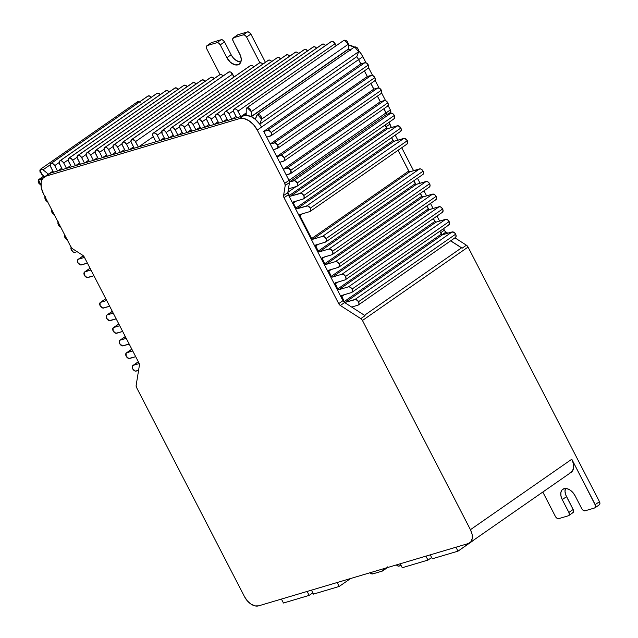 <?xml version="1.0" encoding="UTF-8"?>
<svg xmlns="http://www.w3.org/2000/svg" width="638" height="638" viewBox="0 0 638 638"><rect width="100%" height="100%" fill="white"/><g stroke="black" fill="none" stroke-linecap="round" stroke-linejoin="round"><path stroke-width="0.96" d="M564.016 488.668A10.296 6.508 55.2 0 1 575.109 495.79L572.836 492.48L569.933 489.96L566.839 488.62L564.016 488.668L561.911 490.088L560.842 492.664L560.962 496.005L562.253 499.61A10.296 6.508 55.2 0 1 562.804 489.25A10.296 6.508 55.2 0 1 564.016 488.668M469.735 542.834L571.09 472.383A13.063 8.254 -124.8 0 0 571.792 459.224L470.437 529.684A13.063 8.254 55.2 0 1 469.735 542.834A13.063 8.254 55.2 0 1 468.196 543.576L470.868 541.774L472.232 538.504L472.08 534.253L470.437 529.684L362.456 320.475L468.061 247.058A3.27 2.066 -124.8 0 0 466.418 245.207L462.159 248.166A3.27 2.066 -124.8 0 0 461.529 247.847L364.497 315.3L461.529 247.847L450.627 240.845L461.529 247.847A3.27 2.066 -124.8 0 1 462.159 248.166L466.418 245.207L468.061 247.058L599.473 501.667L595.222 504.626L571.792 459.224L470.437 529.684L362.456 320.475L468.061 247.058L599.473 501.667L595.222 504.626A3.134 1.986 55.2 0 1 595.047 507.776A3.134 1.986 55.2 0 1 594.68 507.96L585.118 510.799L594.68 507.96L595.653 506.739L595.613 505.719L571.792 459.224L573.434 463.802L573.578 468.045L572.214 471.315L569.543 473.117M400.289 131.516L401.302 130.248L400.855 128.047L398.224 125.774L387.338 128.677L385.017 125.08L386.5 127.951L289.405 195.443L386.5 127.951A1.045 0.662 -124.8 0 0 387.625 128.669L290.529 196.169L387.625 128.669L397.33 125.782L300.235 193.282A3.27 2.066 55.2 0 1 303.76 195.547L400.855 128.047L303.76 195.547A3.27 2.066 55.2 0 1 303.584 198.833L400.68 131.332A3.27 2.066 -124.8 0 0 400.855 128.047A3.27 2.066 -124.8 0 0 397.33 125.782L300.235 193.282L290.529 196.169A1.045 0.662 55.2 0 1 289.405 195.443L287.85 192.564L289.461 182.572L285.202 185.53L289.461 182.572A3.27 2.066 -124.8 0 0 289.485 181.934L289.014 180.371L284.755 183.329A3.27 2.066 55.2 0 1 285.202 185.53L283.591 195.523L287.85 192.564L288.296 194.765L342.965 300.681L338.706 303.64L284.038 197.724L288.296 194.765L284.038 197.724A3.27 2.066 55.2 0 1 283.591 195.523L287.85 192.564A3.27 2.066 -124.8 0 0 288.296 194.765L342.965 300.681L344.608 302.532L365.072 315.666L344.608 302.532L340.349 305.49A3.27 2.066 55.2 0 1 338.706 303.64L342.965 300.681A3.27 2.066 -124.8 0 0 344.608 302.532L340.349 305.49L360.813 318.625L365.072 315.666L360.813 318.625A3.27 2.066 55.2 0 1 362.456 320.475L360.813 318.625L340.349 305.49L338.706 303.64L284.038 197.724L283.591 195.523L285.202 185.53L284.755 183.329L257.274 130.072L253.621 124.761L248.956 120.718L243.979 118.564L239.457 118.636L46.239 176.064L42.858 178.337L41.765 180.211L41.127 182.476L41.318 187.851L43.4 193.641L70.882 246.89L72.525 248.74L82.653 255.24L84.296 257.09L138.964 363.006L139.411 365.207L136.149 385.392L136.596 387.601A3.27 2.066 55.2 0 1 136.149 385.392L139.411 365.207A3.27 2.066 55.2 0 0 138.964 363.006L84.296 257.09A3.27 2.066 55.2 0 0 82.653 255.24L72.525 248.74A3.27 2.066 55.2 0 1 70.882 246.89L43.4 193.641A16.532 10.447 55.2 0 1 44.285 176.989A16.532 10.447 55.2 0 1 46.239 176.064L50.498 173.105A16.532 10.447 -124.8 0 0 48.376 174.15L43.041 169.796L50.179 164.835L43.041 169.796L48.376 174.15A16.532 10.447 -124.8 0 1 48.544 174.03L44.285 176.989M258.653 605.845A13.063 8.254 55.2 0 1 244.577 596.809L247.464 601.012L251.157 604.202L255.08 605.901L258.653 605.845L468.196 543.576L258.653 605.845M136.596 387.601L244.577 596.809L136.596 387.601M471.083 542.061A20.576 3.254 -27.3 0 0 473.914 539.931L457.988 551.16L455.955 547.213L457.988 551.16L432.293 558.8L430.251 554.853L432.293 558.8L457.988 551.16L471.083 542.061M431.639 557.532L427.962 560.084L425.921 556.137L427.962 560.084L402.259 567.724L400.225 563.777L402.259 567.724L427.962 560.084L431.639 557.532M337.151 582.518L339.185 586.466L350.629 578.514L339.185 586.466L313.489 594.106L311.448 590.158L313.489 594.106L339.185 586.466L337.151 582.518M307.117 591.442L309.159 595.39L312.835 592.838L309.159 595.39L283.455 603.03L281.422 599.082L283.455 603.03L309.159 595.39L307.117 591.442M401.111 565.483L399.077 566.089A3.134 1.986 55.2 0 1 396.381 564.917L398.224 566.097L401.111 565.483M382.672 570.898A3.134 1.986 55.2 0 1 382.306 571.074L383.271 569.854L383.231 568.825A3.134 1.986 55.2 0 1 382.672 570.898L386.931 567.94A3.134 1.986 -124.8 0 0 387.234 567.637M382.306 571.074L372.736 573.913A3.134 1.986 55.2 0 1 370.04 572.741L372.736 573.913L382.306 571.074M595.047 507.776L599.305 504.817A3.134 1.986 -124.8 0 0 599.473 501.667L599.903 503.781L598.938 505.001M585.118 510.799A3.134 1.986 55.2 0 1 581.736 508.63L575.109 495.79L581.736 508.63L583.315 510.4L585.118 510.799M565.42 488.469A10.296 6.508 -124.8 0 0 566.512 496.651L562.253 499.61L568.881 512.45L573.139 509.491L566.512 496.651L562.253 499.61L568.881 512.45A3.134 1.986 55.2 0 1 568.713 515.608A3.134 1.986 55.2 0 1 568.338 515.783L558.776 518.622L568.338 515.783L569.311 514.563L568.881 512.45L573.139 509.491L573.562 511.604L572.597 512.824M568.713 515.608L572.964 512.649A3.134 1.986 -124.8 0 0 573.139 509.491L565.723 494.857L565.005 491.308L565.491 488.293M558.776 518.622A3.134 1.986 55.2 0 1 555.403 516.453L542.802 492.042L555.403 516.453L556.974 518.231L558.776 518.622M210.931 43.017L211.569 42.587A3.134 1.986 -124.8 0 0 211.202 42.762L206.943 45.721A3.134 1.986 55.2 0 1 207.31 45.545L211.569 42.587L207.31 45.545L216.88 42.698L221.131 39.739L211.569 42.587L221.131 39.739L216.88 42.698A3.134 1.986 55.2 0 1 220.254 44.867L224.512 41.909A3.134 1.986 -124.8 0 0 221.131 39.739L222.933 40.138L224.512 41.909L231.139 54.748L226.881 57.707L220.254 44.867L224.512 41.909L231.139 54.748A10.296 6.508 -124.8 0 0 240.829 62.069M240.885 62.069L236.315 60.578L233.412 58.058L231.139 54.748L226.881 57.707L230.557 62.404L235.159 64.877L239.138 64.286L240.757 62.245L241.244 59.23L240.526 55.689L233.117 41.047L239.744 53.887A10.296 6.508 55.2 0 1 239.186 64.255A10.296 6.508 55.2 0 1 226.881 57.707L220.254 44.867L218.674 43.097L216.88 42.698L207.31 45.545L206.345 46.757L206.776 48.879L220.03 74.558A3.27 2.066 -124.8 0 1 220.11 74.526L122.344 142.481L122.041 144.355L125.239 150.887L120.343 152.346L125.239 150.887L122.456 145.504A3.27 2.066 55.2 0 1 122.632 142.21A3.27 2.066 55.2 0 1 123.014 142.027L220.11 74.526A3.27 2.066 -124.8 0 1 223.085 75.946L221.984 74.941L220.11 74.526A3.27 2.066 -124.8 0 0 220.03 74.558L206.776 48.879A3.134 1.986 55.2 0 1 206.943 45.721M237.264 35.186L237.91 34.755A3.134 1.986 -124.8 0 0 237.535 34.93L233.285 37.889A3.134 1.986 55.2 0 1 233.652 37.714L237.91 34.755L233.652 37.714L243.214 34.875L247.472 31.916L237.91 34.755L247.472 31.916L243.214 34.875A3.134 1.986 55.2 0 1 246.595 37.044L250.854 34.085A3.134 1.986 -124.8 0 0 247.472 31.916L249.275 32.307L250.854 34.085L265.416 62.301L250.854 34.085L246.595 37.044L259.849 62.723A3.27 2.066 -124.8 0 0 259.77 62.747L259.1 63.194M162.283 130.431L259.379 62.931A3.27 2.066 -124.8 0 1 259.77 62.747L162.004 130.694L162.108 133.717A3.27 2.066 55.2 0 1 162.283 130.431A3.27 2.066 55.2 0 1 162.674 130.24L259.77 62.747A3.27 2.066 -124.8 0 1 259.849 62.723L261.692 63.186L262.744 64.167A3.27 2.066 -124.8 0 0 259.849 62.723L246.595 37.044L245.016 35.265L243.214 34.875L233.652 37.714L232.687 38.934L233.117 41.047A3.134 1.986 55.2 0 1 233.285 37.889M354.273 47.124A16.532 10.447 -124.8 0 0 348.356 44.955L354.561 47.3M358.779 50.849L361.22 53.887L366.068 62.835L362.878 56.662A16.532 10.447 -124.8 0 0 358.779 50.849M368.597 67.732L372.576 75.451L368.597 67.732M375.104 80.34L379.084 88.06L375.104 80.34M381.612 92.957L385.591 100.668L381.612 92.957M297.077 186.224L394.164 118.724A3.27 2.066 -124.8 0 0 394.34 115.438A3.27 2.066 -124.8 0 0 390.823 113.173L386.58 114.433A3.27 2.066 55.2 0 0 386.11 112.87L383.948 108.691L386.11 112.87L390.36 109.911L388.119 105.565L390.36 109.911L390.815 112.113L390.631 113.229L390.815 112.113L388.143 113.971L390.815 112.113A3.27 2.066 -124.8 0 0 390.36 109.911L386.11 112.87L386.5 114.457L383.893 108.731L386.046 112.886L289.006 180.347L286.231 174.971L289.014 180.371L386.046 112.886A3.158 2.002 -124.8 0 1 386.5 114.457L390.823 113.173L293.727 180.674A3.27 2.066 55.2 0 1 297.252 182.931A3.27 2.066 55.2 0 1 297.077 186.224A3.27 2.066 55.2 0 1 296.686 186.408L297.699 185.14L297.252 182.931L394.34 115.438L297.252 182.931L294.62 180.658L289.485 181.934A3.27 2.066 -124.8 0 0 289.014 180.371L284.755 183.329L257.274 130.072L261.524 127.114A16.532 10.447 -124.8 0 0 259.714 124.123A16.532 10.447 -124.8 0 0 255.264 119.266L251.26 116.666A16.532 10.447 -124.8 0 0 246.204 115.358A16.532 10.447 -124.8 0 0 243.716 115.677L240.773 116.555L243.716 115.677L239.457 118.636A16.532 10.447 55.2 0 1 257.274 130.072L261.524 127.114A16.532 10.447 -124.8 0 0 259.714 124.123L261.548 119.21L358.636 51.71L354.632 46.909M389.196 122.105L391.333 127.568L389.651 124.306L385.942 126.882L389.651 124.306A3.27 2.066 -124.8 0 1 389.188 122.185M395.233 135.12L397.841 140.177L395.233 135.12M401.741 147.729L413.576 170.673L401.741 147.729M417.475 178.225L420.091 183.281L417.475 178.225M423.983 190.834L426.599 195.89L423.983 190.834M430.49 203.442L433.106 208.498L430.49 203.442M436.998 216.051L439.614 221.115L436.998 216.051M443.514 228.659L445.037 231.275L447.764 233.229L445.962 232.072L442.03 234.8L445.962 232.072A3.27 2.066 -124.8 0 1 444.311 230.222L440.611 232.798L444.311 230.222L443.514 228.659M454.95 237.846L466.418 245.207L454.95 237.846M387.529 566.895L386.556 568.115M450.691 240.805L462.159 248.166L450.691 240.805M287.897 192.269L296.056 186.591L287.897 192.269M289.485 181.91L386.5 114.457L289.485 181.91M283.272 169.237L279.715 162.363L283.272 169.237L380.296 101.761L377.385 96.123L380.36 101.737L283.256 169.222L286.231 174.971L290.848 173.345L290.737 170.322A3.27 2.066 55.2 0 1 290.561 173.616A3.27 2.066 55.2 0 1 290.178 173.799L286.231 174.971L283.272 169.237L287.22 168.065A3.27 2.066 55.2 0 1 290.737 170.322L387.832 102.822L290.737 170.322L288.113 168.049L283.272 169.237M377.441 96.083L380.36 101.737L377.441 96.083M276.756 156.629L273.208 149.755L279.715 162.363L284.341 160.736L284.229 157.714A3.27 2.066 55.2 0 1 284.054 160.999A3.27 2.066 55.2 0 1 283.671 161.183L279.715 162.363L276.756 156.629L280.712 155.457A3.27 2.066 55.2 0 1 284.229 157.714L381.325 90.213L284.229 157.714L281.605 155.441L276.756 156.629M276.748 156.613L373.788 89.153L370.877 83.506L373.852 89.129L276.748 156.613M370.933 83.474L373.852 89.129L370.933 83.474M270.249 144.021L266.7 137.138L273.208 149.755L277.833 148.128L277.721 145.105A3.27 2.066 55.2 0 1 277.546 148.391A3.27 2.066 55.2 0 1 277.163 148.574L273.208 149.755L270.249 144.021L274.204 142.848A3.27 2.066 55.2 0 1 277.721 145.105L374.817 77.605L277.721 145.105L275.098 142.832L270.249 144.021M270.241 143.997L367.281 76.536L364.37 70.898L367.344 76.52L270.241 143.997M364.426 70.858L367.344 76.52L364.426 70.858M349.959 50.131A16.428 10.383 -124.8 0 0 348.372 49.262L251.348 116.706L348.372 49.262A1.045 0.662 55.2 0 1 348.356 49.166L350.382 50.306M350.366 50.386L348.372 49.262A1.045 0.662 -124.8 0 1 348.356 49.166A16.532 10.447 55.2 0 1 350.023 50.083M246.212 114.066L244.011 115.598L246.212 114.066M246.212 112.894L241.092 116.459L246.212 112.894M263.741 131.412L266.7 137.138L271.325 135.519L271.214 132.497A3.27 2.066 55.2 0 1 271.038 135.782A3.27 2.066 55.2 0 1 270.656 135.966L266.7 137.138L263.741 131.412L267.697 130.232A3.27 2.066 55.2 0 1 271.214 132.497L368.309 64.996L271.214 132.497L268.59 130.224L263.741 131.412M358.556 59.637A16.428 10.383 -124.8 0 0 356.778 56.702L259.738 124.163L356.809 56.623A16.532 10.447 55.2 0 1 358.62 59.621L360.837 63.912L358.556 59.637A16.428 10.383 -124.8 0 0 356.778 56.702L356.809 56.623A16.532 10.447 55.2 0 1 358.62 59.621L362.878 56.662L358.62 59.621L360.837 63.912L364.792 62.739L267.697 130.232L364.792 62.739L360.773 63.928L358.556 59.637L261.516 127.098L358.556 59.637M263.733 131.388L360.773 63.928L263.733 131.388M234.09 109.09A3.27 2.066 55.2 0 0 233.915 112.376L236.698 117.767L240.773 116.555L237.272 110.111L235.366 108.891L233.811 109.353L233.508 111.235L236.698 117.767L231.801 119.218L240.773 116.555L237.998 111.164L335.086 43.663A3.27 2.066 -124.8 0 0 331.569 41.406A3.27 2.066 -124.8 0 0 331.186 41.59L234.09 109.09A3.27 2.066 55.2 0 1 234.473 108.907L331.569 41.406L234.473 108.907A3.27 2.066 55.2 0 1 237.998 111.164L335.086 43.663L336.154 45.729L333.443 41.813L332.462 41.39L330.899 41.853M236.004 116.419L232.112 119.123L236.004 116.419M321.927 44.524L323.49 44.062L325.571 45.489A3.27 2.066 -124.8 0 0 322.597 44.07L224.831 112.025L224.528 113.899L227.718 120.43L222.821 121.89L231.801 119.218L229.018 113.827L233.436 110.757L229.018 113.827L227.375 111.985L225.501 111.57L322.597 44.07A3.27 2.066 -124.8 0 0 322.206 44.253L225.118 111.754A3.27 2.066 55.2 0 1 225.501 111.57A3.27 2.066 55.2 0 1 229.018 113.827L231.801 119.218L227.718 120.43L224.943 115.039A3.27 2.066 55.2 0 1 225.118 111.754M227.024 119.091L223.141 121.794L227.024 119.091M312.955 47.188L314.51 46.726L316.592 48.161A3.27 2.066 -124.8 0 0 313.617 46.741L215.859 114.688L215.556 116.571L218.746 123.102L213.85 124.554L222.821 121.89L220.046 116.499L224.464 113.428L220.046 116.499L218.403 114.649L216.521 114.242L313.617 46.741A3.27 2.066 -124.8 0 0 313.234 46.925L216.138 114.425A3.27 2.066 55.2 0 1 216.521 114.242A3.27 2.066 55.2 0 1 220.046 116.499L222.821 121.89L218.746 123.102L215.963 117.711A3.27 2.066 55.2 0 1 216.138 114.425M218.052 121.754L214.161 124.458L218.052 121.754M303.975 49.86L305.538 49.389L307.62 50.825A3.27 2.066 -124.8 0 0 304.645 49.405L206.879 117.36L206.576 119.234L209.766 125.766L204.87 127.217L213.85 124.554L211.066 119.162L215.492 116.092L211.066 119.162L209.424 117.32L207.549 116.906L304.645 49.405A3.27 2.066 -124.8 0 0 304.262 49.589L207.167 117.089A3.27 2.066 55.2 0 1 207.549 116.906A3.27 2.066 55.2 0 1 211.066 119.162L213.85 124.554L209.766 125.766L206.991 120.375A3.27 2.066 55.2 0 1 207.167 117.089M209.073 124.426L205.189 127.129L209.073 124.426M295.003 52.523L296.558 52.061L298.64 53.496A3.27 2.066 -124.8 0 0 295.665 52.077L197.908 120.024L197.605 121.906L200.795 128.437L195.898 129.889L204.87 127.217L202.094 121.834L206.513 118.764L202.094 121.834L200.452 119.984L198.57 119.577L295.665 52.077A3.27 2.066 -124.8 0 0 295.282 52.26L198.187 119.761A3.27 2.066 55.2 0 1 198.57 119.577A3.27 2.066 55.2 0 1 202.094 121.834L204.87 127.217L200.795 128.437L198.011 123.046A3.27 2.066 55.2 0 1 198.187 119.761M200.101 127.09L196.209 129.793L200.101 127.09M286.023 55.195L287.586 54.724L289.668 56.16A3.27 2.066 -124.8 0 0 286.693 54.74L188.928 122.687L188.625 124.569L191.815 131.101L186.926 132.552L195.898 129.889L193.115 124.498L197.541 121.427L193.115 124.498L191.472 122.656L189.598 122.241L286.693 54.74A3.27 2.066 -124.8 0 0 286.31 54.924L189.215 122.424A3.27 2.066 55.2 0 1 189.598 122.241A3.27 2.066 55.2 0 1 193.115 124.498L195.898 129.889L191.815 131.101L189.039 125.71A3.27 2.066 55.2 0 1 189.215 122.424M191.129 129.761L187.237 132.465L191.129 129.761M277.051 57.859L278.607 57.396L280.696 58.832A3.27 2.066 -124.8 0 0 277.713 57.412L179.956 125.359L179.653 127.241L182.843 133.765L177.946 135.224L186.926 132.552L184.143 127.169L188.561 124.091L184.143 127.169L182.5 125.319L180.626 124.912L277.713 57.412A3.27 2.066 -124.8 0 0 277.331 57.595L180.235 125.096A3.27 2.066 55.2 0 1 180.626 124.912A3.27 2.066 55.2 0 1 184.143 127.169L186.926 132.552L182.843 133.765L180.06 128.382A3.27 2.066 55.2 0 1 180.235 125.096M182.149 132.425L178.257 135.128L182.149 132.425M268.072 60.53L269.635 60.06L271.716 61.495A3.27 2.066 -124.8 0 0 268.742 60.076L170.976 128.023L170.673 129.905L173.871 136.436L168.974 137.888L177.946 135.224L175.163 129.833L179.589 126.763L175.163 129.833L173.52 127.983L171.646 127.576L268.742 60.076A3.27 2.066 -124.8 0 0 268.359 60.259L171.263 127.759A3.27 2.066 55.2 0 1 171.646 127.576A3.27 2.066 55.2 0 1 175.163 129.833L177.946 135.224L173.871 136.436L171.088 131.045A3.27 2.066 55.2 0 1 171.263 127.759M173.177 135.096L169.285 137.8L173.177 135.096M153.311 133.095L250.407 65.594A3.27 2.066 -124.8 0 1 250.79 65.411A3.27 2.066 -124.8 0 1 253.764 66.831L252.664 65.826L250.79 65.411L153.024 133.358L152.721 135.24L155.919 141.772L138.294 147.011L164.891 139.1L159.994 140.559L157.211 135.168L161.637 132.098L157.211 135.168L155.568 133.318L153.694 132.911A3.27 2.066 55.2 0 1 157.211 135.168L159.994 140.559L155.919 141.772L153.136 136.38A3.27 2.066 55.2 0 1 153.311 133.095A3.27 2.066 55.2 0 1 153.694 132.911L250.12 65.866M131.603 139.547L228.699 72.046A3.27 2.066 -124.8 0 1 229.082 71.863A3.27 2.066 -124.8 0 1 232.607 74.12L135.511 141.62L138.294 147.011L134.211 148.223L138.294 147.011L134.785 140.567L131.994 139.363L229.082 71.863L131.324 139.81L131.021 141.692L134.211 148.223L129.315 149.675L134.211 148.223L131.428 142.832A3.27 2.066 55.2 0 1 131.603 139.547A3.27 2.066 55.2 0 1 131.994 139.363A3.27 2.066 55.2 0 1 135.511 141.62L232.607 74.12L234.066 76.951L230.964 72.269L229.975 71.847L228.42 72.309M133.517 146.876L129.626 149.587L133.517 146.876M164.197 137.76L160.305 140.464L164.197 137.76M153.295 136.699L138.606 146.915L153.295 136.699M124.546 149.547L120.654 152.251L124.546 149.547M116.26 153.559L111.363 155.01L120.343 152.346L117.559 146.955L121.978 143.885L117.559 146.955L120.343 152.346L116.26 153.559L113.476 148.168A3.27 2.066 55.2 0 1 113.652 144.882A3.27 2.066 55.2 0 1 114.043 144.698A3.27 2.066 55.2 0 1 117.559 146.955L115.917 145.105L114.043 144.698L211.138 77.198L113.373 145.145L113.07 147.027L116.26 153.559M115.566 152.211L111.674 154.914L115.566 152.211M107.288 156.222L102.391 157.682L111.363 155.01L108.588 149.627L113.006 146.549L108.588 149.627L111.363 155.01L107.288 156.222L104.504 150.839A3.27 2.066 55.2 0 1 104.68 147.545A3.27 2.066 55.2 0 1 105.063 147.362A3.27 2.066 55.2 0 1 108.588 149.627L106.937 147.777L105.063 147.362L202.158 79.862L104.393 147.817L104.09 149.691L107.288 156.222M106.594 154.882L102.702 157.586L106.594 154.882M98.308 158.894L93.411 160.345L102.391 157.682L99.608 152.291L104.026 149.22L99.608 152.291L102.391 157.682L98.308 158.894L95.525 153.503A3.27 2.066 55.2 0 1 95.7 150.217A3.27 2.066 55.2 0 1 96.091 150.034A3.27 2.066 55.2 0 1 99.608 152.291L97.965 150.44L96.091 150.034L193.186 82.533L95.421 150.48L95.118 152.362L98.308 158.894M97.614 157.546L93.73 160.25L97.614 157.546M89.336 161.558L84.439 163.017L93.411 160.345L90.636 154.962L95.054 151.884L90.636 154.962L93.411 160.345L89.336 161.558L86.553 156.174A3.27 2.066 55.2 0 1 86.728 152.881A3.27 2.066 55.2 0 1 87.111 152.697A3.27 2.066 55.2 0 1 90.636 154.962L88.993 153.112L87.111 152.697L184.207 85.197L86.449 153.152L86.146 155.026L89.336 161.558M88.642 160.218L84.75 162.921L88.642 160.218M80.356 164.229L75.459 165.681L84.439 163.017L81.656 157.626L86.074 154.555L81.656 157.626L84.439 163.017L80.356 164.229L77.581 158.838A3.27 2.066 55.2 0 1 77.756 155.552A3.27 2.066 55.2 0 1 78.139 155.369A3.27 2.066 55.2 0 1 81.656 157.626L80.013 155.776L78.139 155.369L175.235 87.869L77.469 155.816L77.166 157.698L80.356 164.229M79.662 162.881L75.778 165.585L79.662 162.881M71.384 166.893L66.488 168.352L75.459 165.681L72.684 160.29L77.102 157.219L72.684 160.29L75.459 165.681L71.384 166.893L68.601 161.51A3.27 2.066 55.2 0 1 68.776 158.216A3.27 2.066 55.2 0 1 69.159 158.033A3.27 2.066 55.2 0 1 72.684 160.29L71.041 158.447L69.159 158.033L166.255 90.532L68.497 158.487L68.194 160.361L71.384 166.893M70.69 165.553L66.799 168.257L70.69 165.553M62.404 169.564L57.508 171.016L66.488 168.352L63.704 162.961L68.13 159.891L63.704 162.961L66.488 168.352L62.404 169.564L59.629 164.173A3.27 2.066 55.2 0 1 59.805 160.888A3.27 2.066 55.2 0 1 60.187 160.704A3.27 2.066 55.2 0 1 63.704 162.961L62.061 161.111L60.187 160.704L157.283 93.204L59.517 161.151L59.214 163.033L62.404 169.564M61.711 168.217L57.827 170.92L61.711 168.217M353.859 47.746L355.127 46.805L357.049 47.571L358.508 49.605L358.636 51.71L356.809 56.623L358.636 51.71L261.548 119.21L259.714 124.123L255.264 119.266A1.045 0.662 55.2 0 0 255.304 119.17L257.537 114.409L261.548 119.21L261.413 117.105L259.961 115.071L258.031 114.306L256.771 115.247L255.304 119.17A1.045 0.662 55.2 0 1 255.264 119.266A16.532 10.447 -124.8 0 0 251.26 116.666L246.204 115.358L246.228 109.273L247.129 107.655L251.268 111.674L250.535 109.433L248.756 107.806L246.97 107.734L246.228 109.273L246.204 115.358A16.532 10.447 -124.8 0 0 243.716 115.677L239.457 118.636L46.239 176.064L50.498 173.105L53.432 172.228L50.498 173.105A16.532 10.447 -124.8 0 0 48.544 174.03M50.809 173.01L53.034 171.463L50.809 173.01M406.797 144.124L407.81 142.856L407.363 140.655L404.731 138.382L393.845 141.285L391.525 137.696L393.008 140.559L295.912 208.06L393.008 140.559A1.045 0.662 -124.8 0 0 394.132 141.277L297.037 208.778L394.132 141.277L403.838 138.398L306.75 205.891A3.27 2.066 55.2 0 1 310.267 208.155L407.363 140.655L310.267 208.155A3.27 2.066 55.2 0 1 310.092 211.441L407.188 143.941A3.27 2.066 -124.8 0 0 407.363 140.655A3.27 2.066 -124.8 0 0 403.838 138.398L306.75 205.891L297.037 208.778A1.045 0.662 55.2 0 1 295.912 208.06L293.305 203.012A1.045 0.662 55.2 0 1 293.488 201.903L303.194 199.016L303.863 198.57L304.166 196.687L303.034 194.494L301.128 193.274L290.529 196.169L289.636 195.786L287.866 192.469L288.448 188.856L296.686 186.408L288.448 188.856L289.461 182.572A3.27 2.066 55.2 0 0 289.485 181.934L293.727 180.674L390.823 113.173L392.697 113.588L394.34 115.438L394.794 117.639L393.782 118.907M53.432 172.228L57.508 171.016L54.732 165.625L59.151 162.554L54.732 165.625L57.508 171.016L53.432 172.228L50.649 166.837A3.27 2.066 55.2 0 1 50.825 163.551A3.27 2.066 55.2 0 1 51.207 163.368A3.27 2.066 55.2 0 1 54.732 165.625L53.09 163.783L51.207 163.368L148.303 95.867L50.546 163.822L50.242 165.697L53.432 172.228M125.239 150.887L129.315 149.675L126.531 144.292L130.957 141.213L126.531 144.292L129.315 149.675L125.239 150.887M164.891 139.1L168.974 137.888L166.191 132.505L170.609 129.426L166.191 132.505L164.548 130.654L162.674 130.24A3.27 2.066 55.2 0 1 166.191 132.505L168.974 137.888L164.891 139.1L162.108 133.717L164.891 139.1M40.593 179.541L44.644 176.726L40.593 179.541L41.805 180.107L38.814 179.501L38.097 181.056L38.846 183.297L40.633 184.916L38.551 179.717L40.593 179.541M139.531 101.889L137.369 101.897M41.494 174.158L40.274 169.397L43.041 169.796L41.119 169.054L39.867 170.027L40.027 172.14L44.652 176.734L41.494 174.158M140.137 102.295L138.215 101.554L136.963 102.527M344.065 40.234L345.852 40.306L347.63 41.941L348.364 44.181L348.34 49.038A1.045 0.662 -124.8 0 0 348.356 49.166A1.045 0.662 55.2 0 1 348.34 49.038L251.252 116.531A1.045 0.662 55.2 0 0 251.26 116.666A1.045 0.662 55.2 0 1 251.252 116.531L251.268 111.674L348.364 44.181L348.34 49.038L251.252 116.531L251.268 111.674L348.364 44.181L344.225 40.162M220.03 74.558A3.27 2.066 -124.8 0 0 219.727 74.71L122.632 142.21M123.014 142.027A3.27 2.066 55.2 0 1 126.531 144.292L124.888 142.441L123.014 142.027M156.613 93.65L158.176 93.188L160.258 94.623A3.27 2.066 -124.8 0 0 157.283 93.204A3.27 2.066 -124.8 0 0 156.9 93.387L59.805 160.888M165.593 90.987L167.148 90.524L169.23 91.952A3.27 2.066 -124.8 0 0 166.255 90.532A3.27 2.066 -124.8 0 0 165.872 90.716L68.776 158.216M174.565 88.315L176.128 87.853L178.209 89.288A3.27 2.066 -124.8 0 0 175.235 87.869A3.27 2.066 -124.8 0 0 174.844 88.052L77.756 155.552M183.537 85.651L185.1 85.189L187.181 86.616A3.27 2.066 -124.8 0 0 184.207 85.197A3.27 2.066 -124.8 0 0 183.824 85.38L86.728 152.881M192.517 82.98L194.08 82.517L196.161 83.953A3.27 2.066 -124.8 0 0 193.186 82.533A3.27 2.066 -124.8 0 0 192.796 82.717L95.7 150.217M201.488 80.316L203.051 79.854L205.133 81.281A3.27 2.066 -124.8 0 0 202.158 79.862A3.27 2.066 -124.8 0 0 201.775 80.045L104.68 147.545M210.468 77.645L212.031 77.182L214.113 78.618A3.27 2.066 -124.8 0 0 211.138 77.198A3.27 2.066 -124.8 0 0 210.747 77.381L113.652 144.882M54.11 214.384A3.27 2.066 55.2 0 1 51.869 212.231A3.27 2.066 55.2 0 1 51.582 209.487M51.758 209.208L51.869 212.231L54.493 214.504M60.618 226.992A3.27 2.066 55.2 0 1 58.377 224.839A3.27 2.066 55.2 0 1 58.09 222.096M58.265 221.817L58.377 224.839L61.001 227.112M67.126 239.601A3.27 2.066 55.2 0 1 64.885 237.448A3.27 2.066 55.2 0 1 64.597 234.712M64.773 234.425L64.885 237.448L67.508 239.721M71.281 247.034L70.977 248.916L73.035 251.906L74.909 252.321L77.094 251.667L74.909 252.321A3.27 2.066 55.2 0 1 71.392 250.056A3.27 2.066 55.2 0 1 71.121 247.297M78.458 259.195L84.463 257.409L78.458 259.195L83.347 255.798L77.796 259.642L77.9 262.665A3.27 2.066 55.2 0 1 78.075 259.379A3.27 2.066 55.2 0 1 78.458 259.195M81.417 264.929A3.27 2.066 55.2 0 1 77.9 262.665L80.524 264.937L87.422 263.143L81.417 264.929M84.966 271.804L90.971 270.026L84.966 271.804L90.062 268.263L84.304 272.259L84.407 275.281A3.27 2.066 55.2 0 1 84.583 271.987A3.27 2.066 55.2 0 1 84.966 271.804M87.924 277.538A3.27 2.066 55.2 0 1 84.407 275.281L87.031 277.554L93.93 275.752L87.924 277.538M100.708 302.3L105.804 298.759L100.038 302.747L100.15 305.769A3.27 2.066 55.2 0 1 100.325 302.484A3.27 2.066 55.2 0 1 100.708 302.3L106.706 300.514L100.708 302.3M103.667 308.026A3.27 2.066 55.2 0 1 100.15 305.769L102.774 308.042L109.664 306.248L103.667 308.026M107.216 314.909L113.221 313.122L107.216 314.909L112.312 311.368L106.546 315.355L106.658 318.378A3.27 2.066 55.2 0 1 106.833 315.092A3.27 2.066 55.2 0 1 107.216 314.909M110.175 320.643A3.27 2.066 55.2 0 1 106.658 318.378L109.281 320.651L116.18 318.856L110.175 320.643M113.723 327.517L119.729 325.731L113.723 327.517L118.82 323.976L113.054 327.972L113.165 330.986A3.27 2.066 55.2 0 1 113.341 327.701A3.27 2.066 55.2 0 1 113.723 327.517M116.682 333.251A3.27 2.066 55.2 0 1 113.165 330.986L115.789 333.267L122.687 331.465L116.682 333.251M120.231 340.126L126.236 338.347L120.231 340.126L125.327 336.585L119.561 340.58L119.673 343.603A3.27 2.066 55.2 0 1 119.848 340.309A3.27 2.066 55.2 0 1 120.231 340.126M123.19 345.86A3.27 2.066 55.2 0 1 119.673 343.603L122.297 345.876L129.195 344.073L123.19 345.86M126.739 352.734L132.744 350.956L126.739 352.734L131.835 349.193L126.077 353.189L126.18 356.211A3.27 2.066 55.2 0 1 126.356 352.926A3.27 2.066 55.2 0 1 126.739 352.734M129.697 358.468A3.27 2.066 55.2 0 1 126.18 356.211L128.804 358.484L135.703 356.69L129.697 358.468M133.246 365.351L139.212 363.572L133.246 365.351L138.342 361.81L132.584 365.797L132.688 368.82A3.27 2.066 55.2 0 1 132.863 365.534A3.27 2.066 55.2 0 1 133.246 365.351M136.205 371.077A3.27 2.066 55.2 0 1 132.688 368.82L135.312 371.093L138.574 370.375L136.205 371.077M271.038 135.782L368.134 68.282A3.27 2.066 -124.8 0 0 368.309 64.996A3.27 2.066 -124.8 0 0 364.792 62.739L366.667 63.146L368.309 64.996L368.756 67.197L367.751 68.465M277.546 148.391L374.642 80.89A3.27 2.066 -124.8 0 0 374.817 77.605A3.27 2.066 -124.8 0 0 371.3 75.348L274.204 142.848L371.3 75.348L367.344 76.52L371.3 75.348L373.174 75.755L375.232 78.745L374.929 80.627L374.259 81.074M284.054 160.999L381.149 93.507A3.27 2.066 -124.8 0 0 381.325 90.213A3.27 2.066 -124.8 0 0 377.808 87.956L280.712 155.457L377.808 87.956L373.852 89.129L377.808 87.956L379.682 88.363L381.739 91.362L381.436 93.236L380.766 93.69M290.561 173.616L387.657 106.115A3.27 2.066 -124.8 0 0 387.832 102.822A3.27 2.066 -124.8 0 0 384.315 100.565L287.22 168.065L384.315 100.565L380.36 101.737L384.315 100.565L386.189 100.979L388.247 103.97L388.287 105.031L387.274 106.299M358.548 301.694L455.644 234.194A3.27 2.066 -124.8 0 0 452.119 231.937L355.031 299.437A3.27 2.066 55.2 0 1 358.548 301.694A3.27 2.066 55.2 0 1 358.373 304.988A3.27 2.066 55.2 0 1 357.99 305.171L358.995 303.903L358.548 301.694L355.924 299.421L345.317 302.324L442.413 234.824L452.119 231.937L355.031 299.437L345.317 302.324A1.045 0.662 55.2 0 1 344.193 301.599L441.289 234.098A1.045 0.662 -124.8 0 0 442.413 234.824L345.317 302.324L344.193 301.599L341.585 296.558L344.249 294.708L341.585 296.558A1.045 0.662 55.2 0 1 341.769 295.442L351.474 292.555L352.487 291.287L352.04 289.086A3.27 2.066 55.2 0 1 351.865 292.371A3.27 2.066 55.2 0 1 351.474 292.555L341.553 295.585L344.193 301.599L441.289 234.098L439.805 231.235L442.126 234.824L452.119 231.937L454.918 233.149L455.644 234.194L358.548 301.694M448.57 225.062L449.583 223.794L449.136 221.585L352.04 289.086L449.136 221.585A3.27 2.066 -124.8 0 0 445.611 219.328L348.515 286.829A3.27 2.066 55.2 0 1 352.04 289.086L350.398 287.236L348.515 286.829L338.81 289.716L435.906 222.215L445.611 219.328L348.515 286.829L338.81 289.716A1.045 0.662 55.2 0 1 337.685 288.99L434.781 221.49A1.045 0.662 -124.8 0 0 435.906 222.215L338.81 289.716L337.685 288.99L335.078 283.942L337.741 282.1L335.078 283.942A1.045 0.662 55.2 0 1 335.261 282.833L344.967 279.946L345.979 278.678L345.533 276.477A3.27 2.066 55.2 0 1 345.357 279.763A3.27 2.066 55.2 0 1 344.967 279.946L335.046 282.977L337.685 288.99L434.781 221.49L433.298 218.627L435.618 222.215L445.611 219.328L447.493 219.735L449.136 221.585A3.27 2.066 -124.8 0 1 448.961 224.879L351.865 292.371M442.062 212.446L443.075 211.178L442.62 208.977L345.533 276.477L442.62 208.977A3.27 2.066 -124.8 0 0 439.103 206.72L342.008 274.22A3.27 2.066 55.2 0 1 345.533 276.477L343.89 274.627L342.008 274.22L332.302 277.099L429.398 209.607L439.103 206.72L342.008 274.22L332.302 277.099A1.045 0.662 55.2 0 1 331.178 276.382L428.265 208.881A1.045 0.662 -124.8 0 0 429.398 209.607L332.302 277.099L331.178 276.382L328.57 271.333L331.226 269.491L328.57 271.333A1.045 0.662 55.2 0 1 328.753 270.225L338.459 267.338L339.472 266.07L339.025 263.869A3.27 2.066 55.2 0 1 338.85 267.155A3.27 2.066 55.2 0 1 338.459 267.338L328.538 270.368L331.178 276.382L428.265 208.881L426.79 206.018L429.111 209.607L439.103 206.72L440.978 207.127L442.62 208.977A3.27 2.066 -124.8 0 1 442.445 212.263L345.357 279.763M435.555 199.838L436.567 198.57L436.113 196.368L339.025 263.869L436.113 196.368A3.27 2.066 -124.8 0 0 432.596 194.112L335.5 261.604A3.27 2.066 55.2 0 1 339.025 263.869L337.374 262.019L335.5 261.604L325.795 264.491L422.89 196.99L432.596 194.112L335.5 261.604L325.795 264.491A1.045 0.662 55.2 0 1 324.67 263.773L421.758 196.273A1.045 0.662 -124.8 0 0 422.89 196.99L325.795 264.491L324.67 263.773L322.062 258.725L324.718 256.875L322.062 258.725A1.045 0.662 55.2 0 1 322.246 257.616L331.951 254.729L332.964 253.461L332.51 251.26A3.27 2.066 55.2 0 1 332.334 254.546A3.27 2.066 55.2 0 1 331.951 254.729L322.031 257.76L324.67 263.773L421.758 196.273L420.282 193.41L422.603 196.998L432.596 194.112L434.47 194.518L436.113 196.368A3.27 2.066 -124.8 0 1 435.937 199.654L338.85 267.155M429.047 187.229L430.06 185.961L429.605 183.76L332.51 251.26L429.605 183.76A3.27 2.066 -124.8 0 0 426.088 181.495L328.993 248.995A3.27 2.066 55.2 0 1 332.51 251.26L330.867 249.41L328.993 248.995L319.287 251.882L416.375 184.382L426.088 181.495L328.993 248.995L319.287 251.882A1.045 0.662 55.2 0 1 318.155 251.157L415.25 183.664A1.045 0.662 -124.8 0 0 416.375 184.382L319.287 251.882L318.155 251.157L315.555 246.116L318.21 244.266L315.555 246.116A1.045 0.662 55.2 0 1 315.73 245.008L325.444 242.121L326.457 240.853L326.002 238.644A3.27 2.066 55.2 0 1 325.827 241.938A3.27 2.066 55.2 0 1 325.444 242.121L315.523 245.151L318.155 251.157L415.25 183.664L413.775 180.793L416.096 184.39L426.088 181.495L427.962 181.91L429.605 183.76A3.27 2.066 -124.8 0 1 429.43 187.046L332.334 254.546M325.827 241.938L422.922 174.437A3.27 2.066 -124.8 0 0 423.098 171.151L326.002 238.644L423.098 171.151A3.27 2.066 -124.8 0 0 419.581 168.887L322.485 236.387A3.27 2.066 55.2 0 1 326.002 238.644L324.359 236.802L322.485 236.387L312.772 239.274L409.867 171.774L419.581 168.887L322.485 236.387L312.772 239.274A1.045 0.662 55.2 0 1 311.647 238.548L408.743 171.048A1.045 0.662 -124.8 0 0 409.867 171.774L312.772 239.274L311.647 238.548L299.812 215.62L302.476 213.778L299.812 215.62A1.045 0.662 55.2 0 1 299.996 214.512L309.701 211.625L310.714 210.357L310.267 208.155L307.644 205.883L297.037 208.778L295.912 208.06L293.305 203.012L295.968 201.169L293.305 203.012L293.273 202.047L303.194 199.016A3.27 2.066 55.2 0 0 303.584 198.833M422.539 174.621L423.209 174.166L423.512 172.292L422.38 170.099L420.474 168.871L409.867 171.774L408.974 171.391L398.032 150.305L408.743 171.048L311.647 238.548L299.685 215.253L299.996 214.512L309.701 211.625A3.27 2.066 55.2 0 0 310.092 211.441M358.373 304.988L455.468 237.488A3.27 2.066 -124.8 0 0 455.644 234.194L456.09 236.403L455.077 237.671M351.65 307.053L357.99 305.171L351.65 307.053M147.641 96.322L149.196 95.852L151.278 97.287A3.27 2.066 -124.8 0 0 148.303 95.867A3.27 2.066 -124.8 0 0 147.92 96.051L50.825 163.551M45.25 196.6L45.354 199.614L47.986 201.895M47.603 201.775A3.27 2.066 55.2 0 1 45.354 199.614A3.27 2.066 55.2 0 1 45.075 196.879M49.565 173.448L52.874 171.151M43.799 176.04L38.766 179.533M137.497 101.793L40.401 169.293M343.978 40.298L246.882 107.79M354.385 47.045L257.289 114.545M78.075 259.379L83.299 255.75M84.583 271.987L90.03 268.199M100.325 302.484L105.772 298.696M106.833 315.092L112.28 311.304M113.341 327.701L118.788 323.913M119.848 340.309L125.295 336.521M126.356 352.926L131.803 349.138M132.863 365.534L138.31 361.746"/></g></svg>
